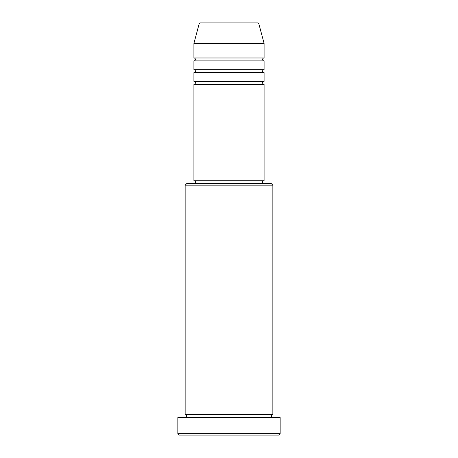 <?xml version="1.0" encoding="UTF-8"?>
<svg xmlns="http://www.w3.org/2000/svg" width="458" height="458" viewBox="0 0 458 458"><rect width="100%" height="100%" fill="white"/><g stroke="black" fill="none" stroke-linecap="round" stroke-linejoin="round"><path stroke-width="0.69" d="M258.89 23.982L199.11 23.982A1.46 1.46 0 0 1 200.524 22.9L257.476 22.9A1.46 1.46 0 0 1 258.89 23.982L264.083 43.361L193.917 43.361L193.917 57.983A1.46 1.46 0 0 1 195.383 59.443A1.46 1.46 0 0 1 193.917 60.903L193.917 69.673A1.46 1.46 0 0 1 195.383 71.139A1.46 1.46 0 0 1 193.917 72.599L193.917 81.369A1.46 1.46 0 0 1 195.383 82.829A1.46 1.46 0 0 1 193.917 84.289L193.917 180.761L264.083 180.761L264.083 84.289L193.917 84.289M264.083 43.361L264.083 57.983A1.46 1.46 0 0 0 262.617 59.443A1.46 1.46 0 0 0 264.083 60.903L264.083 69.673A1.46 1.46 0 0 0 262.617 71.139A1.46 1.46 0 0 0 264.083 72.599L264.083 81.369A1.46 1.46 0 0 0 262.617 82.829A1.46 1.46 0 0 0 264.083 84.289M185.147 185.147L186.612 183.687L271.388 183.687L272.853 185.147L185.147 185.147L185.147 414.639A1.46 1.46 0 0 1 186.612 416.099A1.46 1.46 0 0 1 185.147 417.559M278.699 435.1L179.301 435.1L177.841 433.64L280.159 433.64L278.699 435.1M272.853 185.147L272.853 414.639A1.46 1.46 0 0 0 271.388 416.099A1.46 1.46 0 0 0 272.853 417.559M264.083 72.599L193.917 72.599M264.083 81.369L193.917 81.369M195.383 180.761L195.383 183.687M262.617 180.761L262.617 183.687M272.853 414.639L185.147 414.639M280.159 433.64L280.159 417.559L177.841 417.559L177.841 433.64M199.11 23.982L193.917 43.361M264.083 57.983L193.917 57.983M264.083 60.903L193.917 60.903M264.083 69.673L193.917 69.673"/></g></svg>
